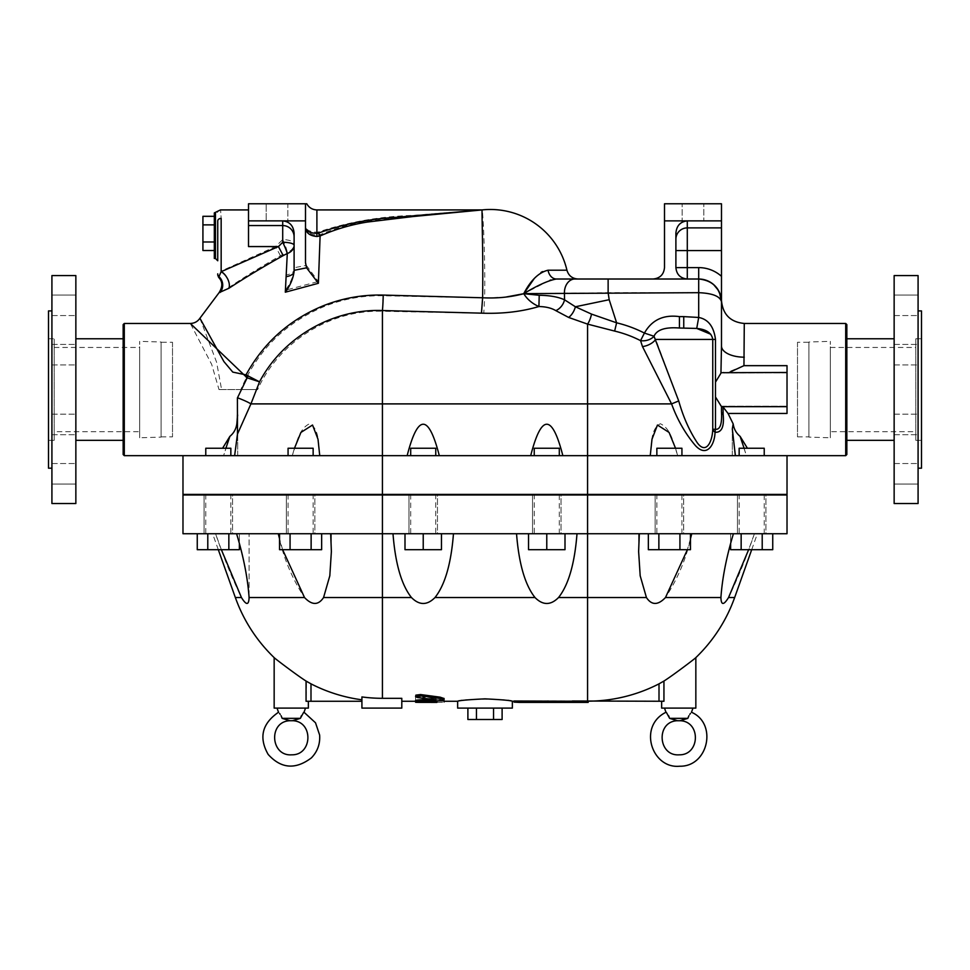 <?xml version="1.0" encoding="UTF-8"?>
<svg xmlns="http://www.w3.org/2000/svg" width="970" height="970" viewBox="0 0 970 970"><rect width="100%" height="100%" fill="white"/><g stroke="black" fill="none" stroke-linecap="round" stroke-linejoin="round"><path stroke-width="0.73" stroke-dasharray="4.85 3.64" d="M830.32 437.785L830.32 341.343L830.32 437.785L808.895 437.106L808.895 342.01L830.32 341.343M830.32 431.674L830.32 347.454L830.32 431.674L915.801 431.674L915.801 347.454L915.801 431.674M846.846 338.785L846.846 440.332L846.846 338.785M894.146 338.785L894.146 440.332L894.146 338.785M915.801 440.332L915.801 338.785L915.801 440.332L921.5 440.332L921.5 338.785L921.5 440.332M894.146 431.698L894.146 414.19L894.146 431.698M918.081 431.698L918.081 414.19L918.081 431.698M894.146 354.668L894.146 364.926L894.146 354.668M918.081 354.668L918.081 364.926L918.081 354.668M894.146 298.069L894.146 315.577L894.146 298.069M918.081 298.069L918.081 315.577L918.081 298.069M894.146 295.062L894.146 315.577L894.146 295.062L918.081 295.062L918.081 315.577L918.081 295.062L894.146 295.062M894.146 347.418L894.146 364.926L894.146 347.418M918.081 347.418L918.081 364.926L918.081 347.418M894.146 424.448L894.146 414.19L894.146 424.448M918.081 424.448L918.081 434.705L918.081 424.448M894.146 481.047L894.146 463.539L894.146 481.047M918.081 481.047L918.081 463.539L918.081 481.047M894.146 484.054L894.146 463.539L894.146 484.054L918.081 484.054L918.081 463.539L918.081 484.054L894.146 484.054M921.5 468.195L921.5 310.921M918.081 310.921L918.081 468.195L918.081 310.921M918.081 503.527L918.081 275.589M894.146 503.527L894.146 275.589M915.801 338.785L921.5 338.785M139.68 437.785L139.68 341.343L139.68 437.785L161.105 437.106L161.105 342.01L139.68 341.343M139.68 431.674L139.68 347.454L139.68 431.674L54.199 431.674L54.199 347.454L54.199 431.674M123.154 338.785L123.154 440.332L123.154 338.785M75.854 338.785L75.854 440.332L75.854 338.785M54.199 440.332L54.199 338.785L54.199 440.332L48.5 440.332L48.5 338.785L48.5 440.332M75.854 431.698L75.854 414.19L75.854 431.698M51.919 431.698L51.919 414.19L51.919 431.698M75.854 354.668L75.854 364.926L75.854 354.668M51.919 354.668L51.919 364.926L51.919 354.668M75.854 298.069L75.854 315.577L75.854 298.069M51.919 298.069L51.919 315.577L51.919 298.069M75.854 295.062L75.854 315.577L75.854 295.062L51.919 295.062L51.919 315.577L51.919 295.062L75.854 295.062M75.854 347.418L75.854 364.926L75.854 347.418M51.919 347.418L51.919 364.926L51.919 347.418M75.854 424.448L75.854 434.705L75.854 424.448M51.919 424.448L51.919 414.19L51.919 424.448M75.854 481.047L75.854 463.539L75.854 481.047M51.919 481.047L51.919 463.539L51.919 481.047M75.854 484.054L75.854 463.539L75.854 484.054L51.919 484.054L51.919 463.539L51.919 484.054L75.854 484.054M48.5 468.195L48.5 310.921M51.919 310.921L51.919 468.195L51.919 310.921M51.919 503.527L51.919 275.589M75.854 503.527L75.854 275.589M48.5 338.785L54.199 338.785M214.321 224.87L214.321 241.979L214.321 224.87L202.924 224.87L202.924 250.527M214.321 241.979L214.321 250.527L214.321 241.979L202.924 241.979M202.924 216.31L202.924 224.87M493.548 708.1L476.452 708.1L502.108 708.1L493.548 708.1L493.548 719.497L502.108 719.497M476.452 708.1L467.892 708.1L476.452 708.1L476.452 719.497L493.548 719.497M467.892 719.497L476.452 719.497M172.502 342.264L172.502 436.852L172.502 342.264L161.105 342.264L161.105 436.852L161.105 342.264M161.105 342.01L161.105 437.106M797.498 342.264L797.498 436.852L797.498 342.264L808.895 342.264L808.895 436.852L808.895 342.264M808.895 342.01L808.895 437.106M124.293 323.459L124.293 455.657M123.154 454.518L123.154 324.598M199.917 318.245L216.565 362.101L221.596 389.564L219.002 389.564L211.715 364.478L190.35 323.459M219.002 389.564L241.397 389.564L237.492 397.785A15.956 1.855 20.7 0 1 250.927 403.896L237.468 434.087L237.492 397.785M237.65 415.002L237.395 397.979L236.825 423.89C236.062 429.043 233.758 433.202 229.89 436.354L223.609 455.657L319.748 455.657L292.237 455.657L294.48 448.249M222.591 448.249L229.89 436.354M845.707 455.657L845.707 323.459M846.846 324.598L846.846 454.518M715.484 396.972L715.484 429.286A11.397 7.808 120.4 0 0 715.035 432.232C714.999 445.788 705.566 458.398 694.059 444.187C684.638 432.377 677.145 418.943 671.567 403.896L642.467 346.545A11.397 5.832 -25.4 0 0 655.72 339.415L654.01 336.25C656.884 329.679 665.359 326.938 679.436 328.018L696.727 328.43L698.691 317.457C708.221 319.275 713.823 326.599 715.484 339.415L715.484 396.972L721.486 406.394L721.486 411.583L721.486 406.394L787.022 406.163L787.022 413.45L787.022 365.666L787.022 413.45L728.034 413.45L733.174 423.89C733.938 429.043 736.242 433.202 740.11 436.354L747.409 448.249M744.281 323.459L743.954 365.666L787.022 365.666L787.022 372.953L723.499 372.553M675.52 448.249L677.763 455.657C673.568 444.163 671.373 428.837 660.364 423.732C650.494 428.837 651.743 444.163 650.252 455.657L787.022 455.657L732.314 455.657L746.391 455.657L740.11 436.354M559.302 455.657L559.302 448.249L534.24 448.249L559.302 448.249L534.24 448.249L534.24 455.657L559.302 455.657L534.24 455.657M534.24 533.73L559.302 533.73L534.24 533.73L534.24 494.409L559.302 494.409L534.24 494.979M561.012 533.73L532.53 533.73L561.012 533.73L532.53 533.73L561.012 533.73L561.012 494.979L532.53 494.979L561.012 494.979L532.53 494.979L561.012 494.979L561.012 533.73M528.541 533.73L528.541 549.687L565.001 549.687L528.541 549.687L565.001 549.687L565.001 533.73L546.777 533.73L565.001 533.73L546.777 533.73L546.777 549.687L546.777 533.73L528.541 533.73L546.777 533.73L528.541 533.73L528.541 549.687L528.541 533.73L565.001 533.73L565.001 549.687L565.001 533.73M764.227 455.657L764.227 448.249L739.152 448.249L764.227 448.249L739.152 448.249L739.152 455.657L764.227 455.657L739.152 455.657M739.152 533.73L764.227 533.73L739.152 533.73L739.152 494.409L764.227 494.409L739.152 494.979M765.936 533.73L737.442 533.73L765.936 533.73L737.442 533.73L765.936 533.73L765.936 494.979L737.442 494.979L765.936 494.979L737.442 494.979L765.936 494.979L765.936 533.73M762.214 549.687L762.214 533.73L741.153 533.73L741.153 549.687L730.628 549.687L741.153 549.687L730.628 549.687L730.628 533.73L762.214 533.73L741.153 533.73L741.153 549.687L772.738 549.687L741.153 549.687L772.738 549.687L772.738 533.73L762.214 533.73L762.214 549.687L762.214 533.73L772.738 533.73L730.628 533.73L730.628 543.794M681.934 455.657L681.934 448.249L656.86 448.249L681.934 448.249L656.86 448.249L656.86 455.657L681.934 455.657L656.86 455.657M656.86 533.73L681.934 533.73L656.86 533.73L656.86 494.409L681.934 494.409L656.86 494.979M683.644 533.73L655.15 533.73L683.644 533.73L655.15 533.73L683.644 533.73L683.644 494.979L655.15 494.979L683.644 494.979L655.15 494.979L683.644 494.979L683.644 533.73M648.348 533.73L648.348 549.687L658.872 549.687L658.872 533.73L648.348 533.73L679.934 533.73L658.872 533.73L658.872 549.687L690.458 549.687L658.872 549.687L690.458 549.687L690.458 533.73L679.934 533.73L679.934 549.687L679.934 533.73L690.458 533.73L648.348 533.73L679.934 533.73L679.934 549.687M437.47 533.73L408.988 533.73L437.47 533.73L408.988 533.73L437.47 533.73L437.47 494.979L408.988 494.979L437.47 494.979L408.988 494.979L437.47 494.979L437.47 533.73M435.76 533.73L410.698 533.73L435.76 533.73L435.76 494.409L410.698 494.409L435.76 494.979M410.698 455.657L410.698 448.249L435.76 448.249L410.698 448.249L435.76 448.249L435.76 455.657L410.698 455.657L435.76 455.657M441.459 533.73L441.459 549.687L441.459 533.73L423.223 533.73L441.459 533.73L441.459 549.687L404.999 549.687L441.459 549.687L404.999 549.687L404.999 533.73L441.459 533.73L404.999 533.73L404.999 549.687L404.999 533.73L423.223 533.73L423.223 549.687L423.223 533.73L404.999 533.73M232.558 533.73L204.064 533.73L232.558 533.73L204.064 533.73L232.558 533.73L232.558 494.979L204.064 494.979L232.558 494.979L204.064 494.979L232.558 494.979L232.558 533.73M230.848 533.73L205.773 533.73L230.848 533.73L230.848 494.409L205.773 494.409L230.848 494.979M182.978 494.409L587.577 494.409L587.577 455.657L182.978 455.657L223.609 455.657L205.773 455.657L205.773 448.249L230.848 448.249L205.773 448.249L230.848 448.249L230.848 455.657L205.773 455.657L230.848 455.657M228.847 549.687L228.847 533.73L239.372 533.73L207.786 533.73L207.786 549.687L228.847 549.687L197.262 549.687L197.262 533.73L228.847 533.73L228.847 549.687L207.786 549.687L207.786 533.73L197.262 533.73L239.372 533.73L228.847 533.73L228.847 549.687L239.372 549.687L228.847 549.687L239.372 549.687L239.372 533.73L239.372 543.794M314.85 533.73L286.356 533.73L314.85 533.73L286.356 533.73L314.85 533.73L314.85 494.979L286.356 494.979L314.85 494.979L286.356 494.979L314.85 494.979L314.85 533.73M313.14 533.73L288.066 533.73L313.14 533.73L313.14 494.409L288.066 494.409L313.14 494.979M288.066 455.657L288.066 448.249L313.14 448.249L288.066 448.249L313.14 448.249L313.14 455.657L288.066 455.657L313.14 455.657M311.127 549.687L311.127 533.73L290.066 533.73L290.066 549.687L311.127 549.687L279.542 549.687L279.542 533.73L311.127 533.73L311.127 549.687L290.066 549.687L290.066 533.73L279.542 533.73L321.652 533.73L311.127 533.73L311.127 549.687L321.652 549.687L311.127 549.687L321.652 549.687L321.652 533.73L311.127 533.73L321.652 533.73M221.596 389.564L240.851 389.564C257.462 350.376 285.435 322.622 324.768 306.277C343.465 298.918 362.889 295.413 383.017 295.753L484.648 297.887C485.388 253.109 482.672 209.011 482.175 209.92L412.99 216.128L367.23 221.293C350.995 223.718 335.28 228.192 320.088 234.74L318.378 281.494L285.35 290.248C290.224 283.701 293.146 276.802 294.104 269.575L294.092 267.756L306.35 265.368L305.501 261.027L305.501 203.785L305.501 262.846M542.497 271.6L548.038 270.206L566.929 270.206M534.082 278.778L541.03 272.412M539.223 295.28L538.908 306.532C532.36 303.683 527.304 299.403 523.764 293.704L539.223 295.28C549.638 295.389 558.077 296.893 564.54 299.803L575.392 306.762L591.542 314.11A11.397 3.553 105.8 0 1 587.577 324.113L568.626 317.433L555.786 310.618C551.481 308.036 545.855 306.678 538.908 306.532C522.151 311.503 503.782 313.746 483.8 313.262L484.648 297.887L505.503 297.123M285.35 290.248L287.29 252.358L280.439 255.728C261.476 266.507 244.319 277.093 228.956 287.484L220.093 292.491M318.487 231.951A5.699 0.825 67.3 0 0 320.088 234.74L316.899 235.249C309.83 234.582 306.023 231.587 305.501 226.277C306.023 229.89 309.83 231.879 316.899 232.23L318.487 231.951C348.606 221.948 380.022 216.431 412.711 215.413L482.32 209.908M587.577 494.409L787.022 494.409M305.501 203.785L305.501 220.881L248.514 220.881L248.514 203.785L306.787 203.785M675.896 267.611L675.896 239.226L675.896 267.611A11.397 11.397 0 0 0 687.293 279.008A11.397 11.397 0 0 1 675.896 267.611L687.293 267.611L687.293 279.008L698.691 279.008C712.513 280.391 720.104 287.981 721.486 301.803C720.104 296.274 712.513 293.243 698.691 292.685L698.691 279.008L653.101 279.008L687.293 279.008C680.382 278.317 676.587 274.522 675.896 267.611L675.896 233.139C676.587 225.707 680.382 221.621 687.293 220.881L721.486 220.881L721.486 203.785L664.498 203.785L664.498 220.881L721.486 220.881L664.498 220.881L687.293 220.881L687.293 267.611L698.691 267.611A34.192 34.192 0 0 1 721.486 276.317L721.486 250.563L675.896 250.563M675.896 239.226A11.397 11.337 0 0 1 687.293 227.889L721.486 227.889L721.486 250.563M653.101 279.008C660.012 278.317 663.807 274.522 664.498 267.611L664.498 220.881M214.321 258.493L214.321 212.903M439.301 455.657C428.582 413.766 417.876 413.766 407.157 455.657L530.699 455.657L407.157 455.657M562.842 455.657C552.124 413.766 541.418 413.766 530.699 455.657L562.842 455.657L530.699 455.657M319.748 455.657L382.422 455.657L319.748 455.657C318.257 444.163 319.506 428.837 309.636 423.732C298.627 428.837 296.432 444.163 292.237 455.657L234.631 455.657L237.468 434.087M733.174 423.89L732.314 428.995L735.369 455.657L677.763 455.657L735.369 455.657M234.631 455.657L223.609 455.657L225.901 448.249M744.099 448.249L746.391 455.657L787.022 455.657M483.8 313.262L382.422 311.261L382.422 403.896L250.927 403.896L256.456 389.564L257.62 389.564L240.851 389.564M383.017 295.753L382.422 311.261C330.079 309.539 278.996 341.828 257.62 389.564M256.456 389.564L241.397 389.564M217.741 260.772L217.741 220.978A3.419 2.571 180 0 1 221.16 218.408C220.408 207.156 220.408 207.156 221.16 218.408L221.16 271.054L275.529 246.574L282.706 239.626A11.397 4.304 0 0 1 294.104 243.931L294.104 269.49A11.397 5.747 180 0 1 286.223 274.959M217.51 212.503L217.474 211.715M723.014 406.915L723.171 414.529A11.397 5.638 0 0 1 721.486 411.583L721.631 406.163L723.05 406.939L787.022 406.66L787.022 372.468L724.36 372.759M548.038 270.206A11.397 8.585 90 0 0 556.392 279.008L608.129 279.008L608.129 292.685L523.764 293.643L549.881 280.33M608.129 279.008L698.691 279.008A22.795 22.795 0 0 1 721.486 301.803A22.795 22.795 0 0 0 698.691 279.008L698.691 267.611M574.883 279.008L574.883 279.008A13.677 10.464 -90 0 0 564.431 293.255L564.54 299.803A11.397 7.736 123.9 0 1 555.786 310.618M591.542 314.11L616.617 322.816L614.64 331.073L587.577 324.113L587.577 403.896L671.567 403.896L678.721 400.95C683.013 415.997 688.821 429.431 696.133 441.241C705.044 455.451 712.574 442.829 712.756 429.286A11.397 6.123 8.1 0 0 715.035 432.232C721.595 432.778 724.311 426.873 723.171 414.529M723.05 406.939L728.034 413.45M382.422 494.409L382.422 403.896L587.577 403.896L587.577 455.657L650.252 455.657M642.467 346.545L640.552 340.64A116.376 116.376 0 0 0 614.64 331.073M683.753 316.62L698.691 317.457L698.691 292.685L608.129 292.685L609.184 299.706L616.617 322.816A124.875 124.875 0 0 1 644.419 333.074L654.01 336.25A11.397 7.614 170.4 0 1 640.552 340.64L644.419 333.074C651.84 319.942 663.516 314.45 679.436 316.62L683.753 316.62L683.753 328.018M715.484 429.286L712.756 429.286L712.756 339.415L655.72 339.415L678.721 400.95M715.484 339.415L712.756 339.415L710.78 334.262M679.436 328.018L679.436 316.62M703.82 220.881L682.165 220.881L703.82 220.881L682.165 220.881L703.82 220.881L703.82 203.785L703.82 220.881M721.486 227.889L721.486 220.881M682.165 203.785L703.82 203.785L682.165 203.785L703.82 203.785L682.165 203.785L682.165 220.881L682.165 203.785M280.439 255.728L275.529 246.574L248.514 246.574L248.514 209.92L248.514 246.574L248.514 220.881L282.706 220.881C289.618 221.621 293.413 225.707 294.104 233.139L294.104 243.931A11.397 9.215 180 0 1 287.29 252.358A11.397 1.77 67.3 0 0 282.706 239.626L282.706 220.881L305.501 220.881L248.514 220.881M287.835 203.785L266.18 203.785L287.835 203.785L266.18 203.785L266.18 220.881L266.18 203.785L287.835 203.785L287.835 220.881L266.18 220.881L287.835 220.881L266.18 220.881L287.835 220.881L287.835 203.785M305.501 261.027L305.501 220.881M294.104 245.252L294.104 267.756M550.96 279.966L556.392 279.008L578.023 279.008M306.35 265.368L318.378 281.494M218.953 276.608L218.953 276.353A3.419 3.298 0 0 1 217.741 273.831M220.093 292.212A11.397 11.106 71.1 0 0 218.953 276.353L221.16 271.054A11.397 6.475 57.3 0 1 228.956 287.484M715.484 382.156L720.94 373.195L721.486 346.011A22.795 11.167 180 0 0 744.281 357.178M729.222 372.468L725.96 372.953L743.954 365.666M721.498 372.698L787.022 372.468M546.777 533.73L546.777 549.687M741.153 533.73L741.153 549.687M762.214 533.73L772.738 533.73M648.348 549.687L658.872 549.687L648.348 549.687M658.872 533.73L658.872 549.687M679.934 533.73L690.458 533.73M423.223 533.73L423.223 549.687M228.847 533.73L207.786 533.73L207.786 549.687M207.786 533.73L197.262 533.73M311.127 533.73L290.066 533.73L290.066 549.687M290.066 533.73L279.542 533.73M280.087 714.187L281.118 715.787M282.161 718.358C294.831 722.274 289.496 720.443 282.161 718.358L300.348 718.358L300.991 716.551M301.391 715.787L304.034 712.271M277.008 708.1L305.501 708.1L277.008 708.1M689.912 714.187L688.882 715.787M669.009 716.551L669.652 718.333L687.839 718.358L683.632 719.497M682.249 719.91L680.528 720.71M668.609 715.787L665.966 712.271M692.992 708.1L664.498 708.1L692.992 708.1M430.753 699.067L435.882 698.424L415.596 695.526M444.09 698.521L440.113 699.6L420.786 700.716C415.572 700.728 414.505 700.51 417.597 700.037M435.882 698.618L435.882 699.588L435.882 698.618M419.185 702.377C414.566 702.316 414.566 702.219 419.185 702.074L444.09 702.377L444.09 701.237L419.185 700.934C414.566 701.08 414.566 701.177 419.185 701.237L442.284 700.51M436.912 702.401L436.912 701.261M419.185 702.074L419.185 700.934C414.566 701.08 414.566 701.177 419.185 701.237L419.185 701.892M415.596 701.043L415.596 695.514L415.596 699.891L422.787 699.891L422.787 701.043L415.596 701.043L415.596 699.891M422.787 701.043L422.787 698.776L444.09 698.085L440.501 697.309L422.787 697.309L422.787 695.514L415.596 695.514M415.596 696.69L422.787 696.69L422.787 698.473L440.501 698.473L444.09 699.249L422.787 699.94L422.787 698.776M422.787 696.69L422.787 695.514M422.787 698.473L422.787 697.309M548.001 702.135L548.001 700.995L514.088 700.995L514.088 702.135L588.172 702.401M572.373 702.135L572.373 700.995L548.001 700.995M663.941 681.049L663.941 701.261L572.373 700.995L572.373 702.365L572.373 701.225M551.13 702.365L551.13 701.225M519.35 702.401L519.35 701.261L514.088 701.261M584.013 701.249L587.577 701.164L587.577 597.532L646.432 597.532C651.634 605.389 657.987 605.389 665.481 597.532C678.2 578.144 686.954 556.877 691.743 533.73L754.43 533.73L748.634 549.687M659.006 701.261L659.006 683.85A156.037 156.037 0 0 1 587.577 701.164M661.649 708.1L695.842 708.1M361.919 701.261L361.919 699.806L361.919 701.261L306.059 701.261L308.351 701.261L306.059 701.261L306.471 681.316M361.919 699.806L361.919 696.933L361.919 699.806A156.037 156.037 0 0 1 310.994 683.85L308.145 682.31M221.366 549.687L215.57 533.73L249.084 533.73L215.57 533.73C223.427 556.877 232.06 578.144 241.457 597.532L235.346 597.532M241.457 597.532C246.295 605.389 248.841 605.389 249.084 597.532L249.084 533.73L236.583 533.73L249.084 533.73L249.084 597.35M304.519 597.532L249.084 597.532C247.726 578.144 243.555 556.877 236.583 533.73L278.257 533.73C283.046 556.877 291.8 578.144 304.519 597.532C312.013 605.389 318.366 605.389 323.568 597.532L382.422 597.532L382.422 698.315A153.187 153.187 0 0 1 361.919 696.933L361.919 708.1L401.798 708.1L401.798 698.315L401.798 701.261L401.798 698.315L382.422 698.315M512.354 701.261C514.039 698.643 455.961 698.643 457.646 701.261M457.646 708.1L512.354 708.1M787.022 494.979L182.978 494.979M274.158 708.1L308.351 708.1M535.003 597.532C542.848 605.45 550.693 605.45 558.538 597.532C568.505 584.958 574.664 563.679 577.005 533.73L516.537 533.73C518.877 563.679 525.037 584.958 535.003 597.532L434.996 597.532C444.963 584.958 451.123 563.679 453.463 533.73L577.005 533.73M639.315 533.73L587.577 533.73L639.315 533.73L638.624 533.73L639.315 533.73L638.624 551.591L638.624 533.73L638.624 551.53M690.458 538.774L687.378 549.687M665.481 597.532L720.916 597.532C721.159 605.389 723.705 605.389 728.543 597.532C737.94 578.144 746.573 556.877 754.43 533.73L733.417 533.73C726.445 556.877 722.274 578.144 720.916 597.532L720.916 597.35M733.417 533.73L691.743 533.73M728.543 597.532L734.654 597.532M754.43 533.73L757.388 533.73L754.43 533.73M392.995 533.73L453.463 533.73L392.995 533.73C395.336 563.679 401.495 584.958 411.462 597.532C419.307 605.45 427.152 605.45 434.996 597.532M331.376 551.53L331.376 533.73L331.376 551.591L330.685 533.73L787.022 533.73M282.622 549.687L279.542 538.774M182.978 533.73L330.685 533.73M278.257 533.73L236.583 533.73M215.57 533.73L212.612 533.73L215.57 533.73M516.537 533.73L453.463 533.73M316.899 209.92L316.899 235.249M215.461 258.493L215.461 212.903M609.184 299.706L575.392 306.762A11.397 5.893 -64.3 0 1 568.626 317.433M248.514 225.549L282.706 225.549A11.397 11.337 0 0 1 294.104 236.886M417.597 697.563L417.597 696.387M440.113 700.752L440.113 699.6M420.786 701.856L420.786 700.716M436.912 702.074L436.912 700.934M440.501 699.94L440.501 698.776M440.501 698.473L440.501 697.309M310.994 683.85L310.994 701.261M587.577 494.979L587.577 597.532L558.538 597.532M382.422 494.979L382.422 597.532L411.462 597.532M830.32 347.454L915.801 347.454M894.146 434.705L918.081 434.705L894.146 434.705M894.146 414.19L918.081 414.19L894.146 414.19M894.146 364.926L918.081 364.926L894.146 364.926M894.146 344.411L918.081 344.411L894.146 344.411M894.146 315.577L918.081 315.577L894.146 315.577M894.146 463.539L918.081 463.539L894.146 463.539M54.199 347.454L139.68 347.454M51.919 434.705L75.854 434.705L51.919 434.705M51.919 414.19L75.854 414.19L51.919 414.19M51.919 364.926L75.854 364.926L51.919 364.926M51.919 344.411L75.854 344.411L51.919 344.411M51.919 315.577L75.854 315.577L51.919 315.577M51.919 463.539L75.854 463.539L51.919 463.539M161.105 436.852L172.502 436.852M797.498 436.852L808.895 436.852M559.302 533.73L559.302 494.409M764.227 533.73L764.227 494.409M681.934 533.73L681.934 494.409M410.698 494.409L410.698 533.73M205.773 494.409L205.773 533.73M288.066 494.409L288.066 533.73M732.314 455.657L732.314 428.995L732.314 455.657M237.686 455.657L237.686 411.886L237.686 455.657M721.631 406.163L787.022 406.163L721.631 406.163M721.486 406.66L787.022 406.66M787.022 372.953L725.96 372.953L787.022 372.953M436.209 699.685L436.209 698.521M432.462 701.261L415.596 701.128M444.09 699.249L444.09 698.085M532.53 494.979L532.53 533.73L532.53 494.979M737.442 494.979L737.442 533.73L737.442 494.979M655.15 494.979L655.15 533.73L655.15 494.979M408.988 494.979L408.988 533.73L408.988 494.979M204.064 494.979L204.064 533.73L204.064 494.979M286.356 494.979L286.356 533.73L286.356 494.979M751.702 549.687L757.388 533.73M218.298 549.687L212.612 533.73"/><path stroke-width="1.45" d="M846.846 338.785L894.146 338.785M918.081 310.921L921.5 310.921L921.5 468.195L918.081 468.195M918.081 275.589L918.081 503.527L894.146 503.527L894.146 275.589L918.081 275.589M75.854 338.785L123.154 338.785M51.919 310.921L48.5 310.921L48.5 468.195L51.919 468.195M51.919 275.589L51.919 503.527L75.854 503.527L75.854 275.589L51.919 275.589M214.321 216.31L202.924 216.31L202.924 224.87L214.321 224.87M214.321 241.979L202.924 241.979L202.924 224.87M214.321 250.527L202.924 250.527L202.924 241.979M476.452 708.1L476.452 719.497L467.892 719.497L467.892 708.1M493.548 708.1L493.548 719.497L476.452 719.497M502.108 708.1L502.108 719.497L493.548 719.497M124.293 323.459L123.154 324.598L123.154 454.518L124.293 455.657L124.293 323.459L190.35 323.459L247.156 377.839L237.395 397.979L237.468 434.087L234.631 455.657M237.65 415.002L236.825 423.89C236.062 429.043 233.758 433.202 229.89 436.354L222.591 448.249M845.707 455.657L846.846 454.518L846.846 324.598L845.707 323.459L845.707 455.657L382.422 455.657L382.422 403.896L587.577 403.896L587.577 494.409L182.978 494.409L182.978 455.657L382.422 455.657L382.422 494.409M747.409 448.249L740.11 436.354C736.242 433.202 733.938 429.043 733.174 423.89L728.034 413.45L787.022 413.45L787.022 365.666L743.954 365.666L744.281 323.459C730.434 322.113 722.832 314.51 721.486 300.664L721.486 346.011L721.486 300.664M534.24 455.657L534.24 448.249L559.302 448.249L559.302 455.657M528.541 533.73L528.541 549.687L546.777 549.687L546.777 533.73M565.001 533.73L565.001 549.687L546.777 549.687M739.152 455.657L739.152 448.249L764.227 448.249L764.227 455.657M730.628 543.794L730.628 549.687L741.153 549.687L741.153 533.73M762.214 533.73L762.214 549.687L741.153 549.687M772.738 533.73L772.738 549.687L762.214 549.687M656.86 455.657L656.86 448.249L681.934 448.249L681.934 455.657M648.348 533.73L648.348 549.687L658.872 549.687L658.872 533.73M679.934 533.73L679.934 549.687L658.872 549.687M690.458 533.73L690.458 549.687L679.934 549.687M435.76 455.657L435.76 448.249L410.698 448.249L410.698 455.657M441.459 533.73L441.459 549.687L423.223 549.687L423.223 533.73M404.999 533.73L404.999 549.687L423.223 549.687M230.848 455.657L230.848 448.249L205.773 448.249L205.773 455.657L124.293 455.657M239.372 543.794L239.372 549.687L228.847 549.687L228.847 533.73M207.786 533.73L207.786 549.687L228.847 549.687M197.262 533.73L197.262 549.687L207.786 549.687M313.14 455.657L313.14 448.249L288.066 448.249L288.066 455.657M321.652 533.73L321.652 549.687L311.127 549.687L311.127 533.73M290.066 533.73L290.066 549.687L311.127 549.687M279.542 533.73L279.542 549.687L290.066 549.687M220.093 292.212L228.944 288.248C245.095 277.687 263.185 266.798 283.204 255.583L287.29 253.51L285.313 292.2L318.39 283.288L320.1 235.965C335.377 229.26 351.152 224.616 367.4 222.045L413.026 216.54L482.151 209.92C481.593 209.277 483.29 253.158 482.623 297.778L383.235 295.074C362.828 294.589 343.15 298.032 324.186 305.404C289.86 319.3 263.804 342.458 246.004 374.881L232.776 372.104L223.912 361.58L199.917 318.245L219.026 292.734C222.845 286.696 222.736 281.591 218.686 277.444L217.741 275.092M505.503 297.123L523.751 293.704C510.814 297.147 497.113 298.505 482.623 297.778L481.472 313.152C502.266 313.928 521.411 311.722 538.908 306.532C545.855 306.678 551.481 308.036 555.786 310.618L568.626 317.433L587.577 324.113L587.577 403.896L671.567 403.896C677.363 419.78 685.341 433.699 695.49 445.654C706.875 457.937 714.745 444.709 715.035 432.232C721.607 432.778 724.323 426.873 723.171 414.529L723.05 406.939L721.486 406.369L723.05 406.939L728.034 413.45M316.899 236.486L316.899 233.382C309.83 233.055 306.023 231.187 305.501 227.78C306.023 232.933 309.83 235.843 316.899 236.486L320.1 235.965A5.699 0.752 67 0 1 318.5 233.091L316.899 233.382L316.899 209.92L482.017 209.92A5.699 5.699 79.1 0 0 482.199 209.908A78.643 78.643 0 0 1 566.929 270.206L548.038 270.206C538.774 272.449 530.675 280.269 523.764 293.643L534.082 278.778M541.03 272.412L542.497 271.6M787.022 455.657L787.022 494.409L587.577 494.409M316.899 209.92C312.388 209.75 309.018 207.713 306.787 203.785L248.514 203.785L248.514 246.574L278.438 246.574L221.16 271.697L218.953 276.608A3.419 3.334 180 0 1 217.741 274.061L217.741 273.831M721.486 250.563L721.486 227.889L687.293 227.889L687.293 220.881C680.382 221.621 676.587 225.707 675.896 233.139L675.896 267.611L687.293 267.611L687.293 250.563L721.486 250.563L721.486 301.803C720.104 287.981 712.513 280.391 698.691 279.008L574.883 279.008A13.677 10.464 90 0 0 564.431 293.255L564.54 299.803C558.089 296.893 549.638 295.389 539.223 295.28L523.764 293.704C527.304 299.403 532.36 303.683 538.908 306.532L539.223 295.28M675.896 267.611C676.587 274.522 680.382 278.317 687.293 279.008L687.293 267.611L698.691 267.611L698.691 279.008A22.795 22.795 0 0 1 721.486 301.803L721.486 276.317A34.192 34.192 0 0 0 698.691 267.611M653.101 279.008C660.012 278.317 663.807 274.522 664.498 267.611L664.498 203.785L721.486 203.785L721.486 227.889M248.514 209.92L220.481 209.92L214.321 212.903L214.321 258.493L215.461 258.493L217.741 260.772L217.741 220.978C217.438 208.853 217.438 208.853 217.741 220.978C217.438 208.853 217.438 208.853 217.741 220.978A3.419 2.571 180 0 1 221.16 218.408C220.408 207.156 220.408 207.156 221.16 218.408L221.16 271.697A11.397 6.62 -121.5 0 1 228.944 288.248M530.699 455.657C541.418 413.766 552.124 413.766 562.842 455.657M407.157 455.657C417.876 413.766 428.582 413.766 439.301 455.657M650.252 455.657L651.998 439.204L657.466 425.03L669.082 432.438L675.52 448.249M225.901 448.249L229.89 436.354M294.48 448.249L300.918 432.438L312.534 425.03L318.002 439.204L319.748 455.657M740.11 436.354L744.099 448.249M735.369 455.657L732.314 428.995L733.174 423.89M237.468 434.087L250.927 403.896L382.422 403.896L382.422 310.533L481.472 313.152M237.492 397.785A15.956 1.855 -159.3 0 1 250.927 403.896L259.536 381.828C282.937 337.463 332.322 308.618 382.422 310.533A15.956 0.752 -88.4 0 0 383.235 295.074M248.15 375.729A11.397 0.861 -65.1 0 1 247.156 377.839L259.536 381.828L246.004 374.881L246.453 377.779M566.929 270.206C568.59 275.71 572.288 278.645 578.023 279.008L556.392 279.008C548.474 280.415 537.598 285.289 523.764 293.643L698.691 292.685C712.513 293.243 720.104 296.274 721.486 301.803L721.486 346.011L721.486 301.803L719.51 292.528M710.78 334.262L696.727 328.43C706.366 329.339 711.713 333.001 712.756 339.415L715.484 339.415C713.823 326.587 708.221 319.275 698.691 317.457L696.727 328.43L679.436 328.018L679.436 316.62C663.516 314.45 651.84 319.942 644.419 333.074A124.875 124.875 0 0 0 616.617 322.816L591.542 314.11L575.392 306.762L564.54 299.803A11.397 7.736 123.9 0 1 555.786 310.618M608.129 279.008L608.129 292.685L609.184 299.706L575.392 306.762A11.397 5.893 -64.3 0 1 568.626 317.433M723.171 414.529A11.397 5.638 180 0 1 721.486 411.583C722.165 423.926 720.164 429.831 715.484 429.286C720.164 429.831 722.165 423.926 721.486 411.583L721.486 406.66L715.484 396.972L715.484 339.415M591.542 314.11A11.397 3.553 -74.2 0 1 587.577 324.113L614.64 331.073A116.376 116.376 0 0 1 640.552 340.64L642.467 346.545L671.567 403.896L678.721 400.95L654.01 336.25C656.884 329.679 665.359 326.938 679.436 328.018M609.184 299.706L616.617 322.816L614.64 331.073M644.419 333.074L640.552 340.64A11.397 7.614 -9.6 0 0 654.01 336.25L644.419 333.074M642.467 346.545A11.397 5.832 -25.4 0 0 655.72 339.415L712.756 339.415L712.756 429.286A11.397 6.123 8.1 0 0 715.035 432.232A11.397 7.808 120.4 0 1 715.484 429.286L715.484 396.972M715.484 429.286L712.756 429.286C712.38 441.762 706.075 454.991 697.236 442.708C689.355 430.753 683.183 416.833 678.721 400.95M683.753 328.018L683.753 316.62L679.436 316.62M664.498 220.881L721.486 220.881M318.39 283.288L306.593 267.829L305.501 262.846L305.501 220.881L248.514 220.881M305.501 220.881L305.501 203.785M306.593 267.829L294.104 270.327L294.104 233.139C293.413 225.707 289.618 221.621 282.706 220.881L282.706 225.549L248.514 225.549M294.104 270.327L294.104 245.252A11.397 9.009 0 0 1 287.29 253.51A11.397 1.273 -114.7 0 0 282.706 242.282L278.438 246.574L283.204 255.583M220.093 292.491A11.397 11.119 -101.4 0 0 218.953 276.608L218.953 276.353M286.198 276.656A11.397 5.444 180 0 0 294.104 271.467C293.134 278.669 290.2 285.568 285.313 292.2M550.96 279.966L549.881 280.33M548.038 270.206A11.397 8.585 -90 0 0 556.392 279.008M744.281 357.178A22.795 11.167 180 0 1 721.486 346.011L720.94 373.195L715.484 382.156M743.954 365.666L729.222 372.468M787.022 372.468L721.498 372.698M723.499 372.553L724.36 372.759M482.017 209.92L394.353 217.462C368.079 219.087 342.798 224.3 318.5 233.091M281.118 715.787L282.161 718.358C277.796 710.452 277.796 710.452 282.161 718.358C294.831 722.274 289.496 720.443 282.161 718.358L300.348 718.333C304.713 710.452 304.713 710.452 300.348 718.358C287.678 722.274 293.001 720.443 300.348 718.358C287.678 722.274 293.001 720.443 300.348 718.358M277.008 708.1L278.56 712.356M279.566 713.508L280.087 714.187M300.991 716.551L301.391 715.787M289.472 720.734L293.037 720.71C313.649 721.85 312.413 755.23 291.776 754.818C270.545 756.491 268.217 721.935 289.472 720.734L289.399 720.625M688.882 715.787L687.839 718.358C692.204 710.452 692.204 710.452 687.839 718.358C675.168 722.274 680.503 720.443 687.839 718.358L669.652 718.358C682.322 722.274 676.999 720.443 669.652 718.358C682.322 722.274 676.999 720.443 669.652 718.358L669.652 718.333C665.287 710.452 665.287 710.452 669.652 718.358M692.992 708.1L691.44 712.356M690.434 713.508L689.912 714.187M683.632 719.497L682.249 719.91M680.528 720.71L680.528 720.734C701.14 721.85 699.904 755.23 679.267 754.818C658.036 756.491 655.708 721.935 676.963 720.734L680.528 720.734M669.009 716.551L668.609 715.787M417.597 700.037L417.597 701.189C414.505 701.649 415.572 701.88 420.786 701.856L440.113 700.752L444.09 699.685L440.113 698.327L420.556 695.745L416.676 695.975L415.596 696.702L417.597 697.563L435.882 699.782L415.596 701.553L415.596 700.413L417.597 700.037L430.753 699.067M415.596 696.702L415.875 695.126L420.556 694.556L440.113 697.163L444.09 698.521L444.09 699.685M436.912 702.401L419.185 702.377C414.566 702.316 414.566 702.219 419.185 702.074M436.912 701.928L436.912 700.983M444.09 701.928L444.09 700.776L442.284 700.51M588.172 701.261L588.172 702.401L519.35 702.401L514.088 702.135L514.088 700.995L572.373 701.225M572.373 702.135L572.373 700.995L663.941 701.261L663.941 681.049L659.006 683.85L663.941 681.049C672.161 675.92 695.09 658.581 695.842 657.624C695.09 658.581 672.161 675.92 663.941 681.049M551.13 702.365L551.13 701.225M548.001 702.135L548.001 700.995M687.378 549.687L665.481 597.532C657.987 605.389 651.634 605.389 646.432 597.532L587.577 597.532L587.577 701.164L584.013 701.261M661.649 701.261L661.649 708.1L695.842 708.1L695.842 657.624A156.134 156.134 0 0 0 734.654 597.532L728.543 597.532C723.705 605.389 721.159 605.389 720.916 597.532L720.916 597.35M308.145 682.31L306.471 681.316M310.994 701.261L310.994 683.85L306.059 681.049C297.838 675.92 274.91 658.581 274.158 657.624C274.91 658.581 297.838 675.92 306.059 681.049C297.838 675.92 274.91 658.581 274.158 657.624C274.91 658.581 297.838 675.92 306.059 681.049L306.059 701.261L361.919 701.261M310.994 683.85A156.037 156.037 0 0 0 361.919 699.806M361.919 696.933A153.187 153.187 0 0 0 382.422 698.315L401.798 698.315L401.798 708.1L361.919 708.1L361.919 696.933M236.583 533.73C243.555 556.877 247.726 578.144 249.084 597.532L304.519 597.532C312.013 605.389 318.366 605.389 323.568 597.532L329.812 575.804L331.376 551.591L329.812 575.804L323.568 597.532L411.462 597.532C401.495 584.958 395.336 563.679 392.995 533.73M249.084 597.35L249.084 597.532C248.841 605.389 246.295 605.389 241.457 597.532L221.366 549.687M308.351 701.261L308.351 708.1L274.158 708.1L274.158 657.624A156.134 156.134 0 0 1 235.346 597.532L241.457 597.532M587.577 701.164A156.037 156.037 0 0 0 659.006 683.85L659.006 701.261M512.354 701.261L512.354 708.1L457.646 708.1L457.646 701.261C459.271 700.461 468.389 699.661 485 698.849C501.611 699.661 510.729 700.461 512.354 701.261L514.088 701.261M182.978 494.979L787.022 494.979L787.022 533.73L182.978 533.73L182.978 494.979M638.624 551.53L640.188 575.804L646.432 597.532L640.188 575.804L638.624 551.591L639.315 533.73M691.743 533.73L690.458 538.774M665.481 597.532L720.916 597.532C722.274 578.144 726.445 556.877 733.417 533.73M748.634 549.687L728.543 597.532M577.005 533.73C574.664 563.679 568.505 584.958 558.538 597.532C550.693 605.45 542.848 605.45 535.003 597.532C525.037 584.958 518.877 563.679 516.537 533.73M453.463 533.73C451.123 563.679 444.963 584.958 434.996 597.532C427.152 605.45 419.307 605.45 411.462 597.532M330.685 533.73L331.376 551.53M304.519 597.532L282.622 549.687M279.542 538.774L278.257 533.73M675.896 250.563L687.293 250.563L687.293 227.889A11.397 11.337 180 0 0 675.896 239.226M215.461 212.903L215.461 258.493M719.898 293.437L721.486 301.803A22.795 22.795 0 0 0 698.691 279.008L698.691 317.457L683.753 316.62M294.104 245.252A11.397 2.971 -0 0 0 282.706 242.282L282.706 225.549A11.397 11.337 180 0 1 294.104 236.886M420.786 695.781L420.786 694.593M440.113 698.327L440.113 697.163M434.633 702.377L434.633 701.261M382.422 698.315L382.422 494.979M587.577 494.979L587.577 597.532L558.538 597.532M434.996 597.532L535.003 597.532M846.846 440.332L894.146 440.332M75.854 440.332L123.154 440.332M845.707 323.459L744.281 323.459M718.346 290.272L713.532 284.501M721.486 406.394L721.486 407.655M199.917 318.245C197.613 321.591 194.424 323.337 190.35 323.459M787.022 406.66L721.486 406.66M278.475 712.271C262.07 723.584 258.626 737.636 268.156 754.418C281.094 768.737 295.51 769.877 311.418 757.861C317.554 751.459 320.282 743.844 319.615 734.993L315.517 722.795L304.034 712.271L305.501 708.1M691.525 712.271C717.691 723.547 708.197 766.894 679.715 766.215C651.779 769.052 637.714 726.142 665.966 712.271L664.498 708.1M415.596 702.268L415.596 701.261L401.798 701.261M519.35 702.401L582.873 702.401M734.654 597.532L751.702 549.687M432.462 701.261L436.912 701.261M444.09 701.261L457.646 701.261M235.346 597.532L218.298 549.687"/></g></svg>
